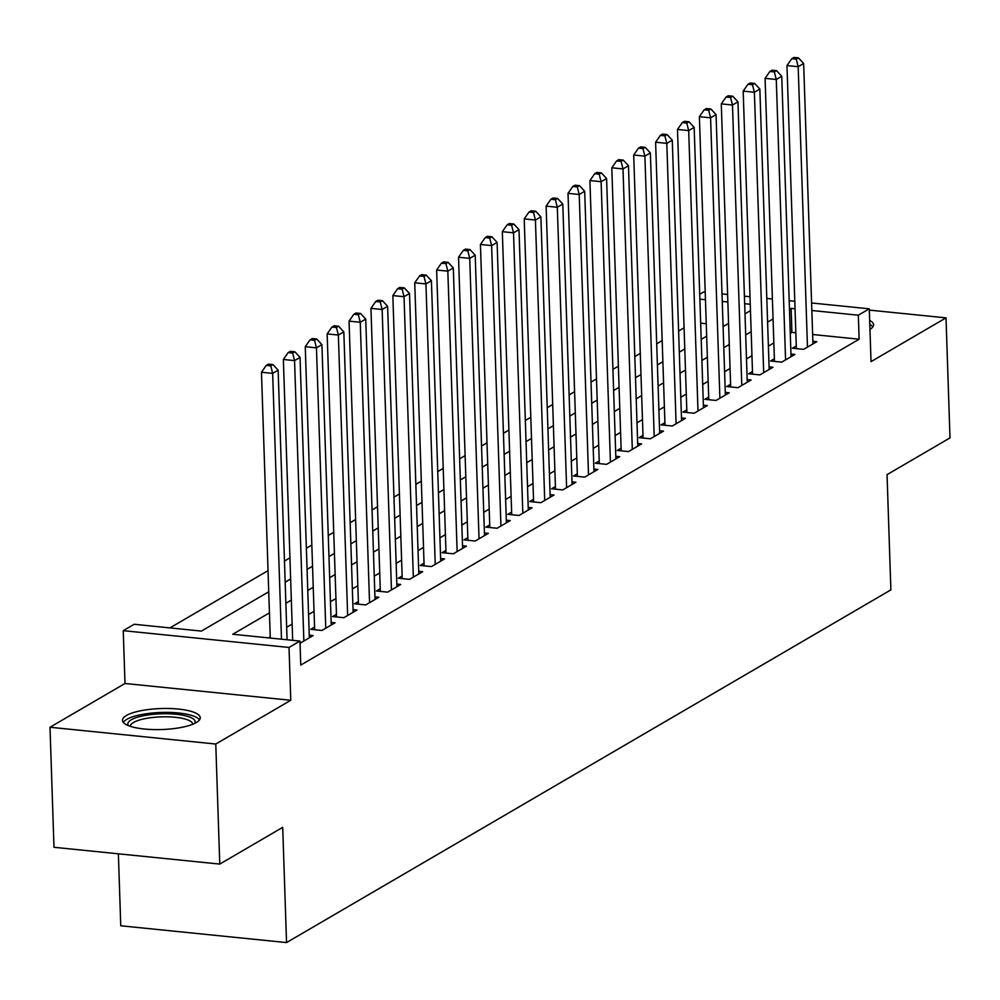 <?xml version="1.0" encoding="UTF-8"?>
<svg xmlns="http://www.w3.org/2000/svg" width="1000" height="1000" viewBox="0 0 1000 1000"><rect width="100%" height="100%" fill="white"/><g stroke="black" fill="none" stroke-linecap="round" stroke-linejoin="round"><path stroke-width="1.5" d="M126.4 715.5A38.913 10.5 -1.9 0 0 122.463 720.325A38.913 10.5 -1.9 0 0 152.762 729.55A38.913 10.5 -1.9 0 0 196.3 722.575A38.913 10.5 -1.9 0 0 200.25 717.75A38.913 10.5 -1.9 0 0 169.95 708.525A38.913 10.5 -1.9 0 0 126.4 715.5M699.7 294.237L703.5 292.025L705.212 292.2M118.375 853.812L120.763 925.788L286.537 942.575L890.875 589.888L887.05 474.65L950 437.9L946.012 317.863L869.312 310.1M286.537 942.575L282.712 827.337L219.762 864.087L53.987 847.288L50 727.25L215.775 744.038L290.775 700.275L289.025 647.463L123.238 630.662L134.188 624.275L201.4 631.087L268.75 591.775M290.775 700.275L125 683.487L50 727.25M125 683.487L123.238 630.662M684.075 327.837L678.6 331.025M662.175 340.613L656.7 343.8M640.275 353.387L634.812 356.587M618.387 366.175L612.913 369.363M596.487 378.95L591.013 382.137M574.587 391.725L569.125 394.925M552.7 404.5L547.225 407.7M530.8 417.287L525.325 420.475M508.9 430.062L503.438 433.25M487 442.837L481.538 446.037M465.112 455.625L459.637 458.812M443.212 468.4L437.738 471.587M421.312 481.175L415.85 484.375M399.425 493.963L393.95 497.15M377.525 506.737L372.05 509.925M355.625 519.513L350.163 522.712M333.738 532.3L328.263 535.487M311.837 545.075L306.363 548.263M289.938 557.85L284.475 561.05M268.038 570.638L169.925 627.9M219.762 864.087L215.775 744.038M796.275 345.975L792.438 348.212L803.65 349.338L816.787 341.675L812.862 341.275M774.375 358.75L770.55 360.988L781.75 362.125L794.887 354.45L790.962 354.05M752.487 371.525L748.65 373.762L759.85 374.9L772.987 367.238L769.075 366.838M730.588 384.312L726.75 386.538L737.95 387.675L751.1 380.012L747.175 379.613M708.688 397.088L704.862 399.325L716.062 400.462L729.2 392.788L725.275 392.388M686.8 409.862L682.962 412.1L694.163 413.237L707.3 405.562L703.388 405.175M664.9 422.638L661.062 424.875L672.262 426.012L685.4 418.35L681.488 417.95M643 435.425L639.175 437.663L650.375 438.787L663.512 431.125L659.587 430.725M621.1 448.2L617.275 450.438L628.475 451.575L641.612 443.9L637.688 443.512M599.212 460.975L595.375 463.212L606.575 464.35L619.712 456.688L615.8 456.287M577.312 473.762L573.475 476L584.688 477.125L597.825 469.462L593.9 469.062M555.413 486.538L551.587 488.775L562.788 489.913L575.925 482.238L572 481.85M533.525 499.312L529.688 501.55L540.887 502.688L554.025 495.025L550.112 494.625M511.625 512.1L507.788 514.338L518.987 515.462L532.125 507.8L528.212 507.4M489.725 524.875L485.9 527.112L497.1 528.25L510.238 520.575L506.312 520.188M467.837 537.65L464 539.888L475.2 541.025L488.338 533.362L484.425 532.962M445.938 550.438L442.1 552.675L453.3 553.8L466.438 546.138L462.525 545.737M424.038 563.212L420.213 565.45L431.413 566.587L444.55 558.913L440.625 558.513M402.137 575.988L398.312 578.225L409.513 579.362L422.65 571.7L418.725 571.3M380.25 588.775L376.413 591L387.612 592.137L400.75 584.475L396.838 584.075M358.35 601.55L354.513 603.787L365.725 604.925L378.862 597.25L374.938 596.85M336.45 614.325L332.625 616.562L343.825 617.7L356.962 610.025L353.038 609.637M314.562 627.1L310.725 629.338L321.925 630.475L335.062 622.812L331.15 622.413M300.038 643.25L313.163 635.588L309.25 635.188M724.812 325.613L723.062 325.438M706.263 323.725L700.662 323.162M269.45 612.85L232.763 634.263L299.962 641.062L300.763 665.075L859.125 339.212L812.638 334.5M795.837 332.8L791.912 332.4L790.275 333.363M773.85 342.95L768.388 346.138M751.963 355.725L746.488 358.913M730.062 368.5L724.587 371.7M708.162 381.287L702.7 384.475M686.275 394.062L680.8 397.25M664.375 406.838L658.9 410.037M642.475 419.613L637.013 422.812M620.575 432.4L615.112 435.588M598.688 445.175L593.212 448.363M576.788 457.95L571.312 461.15M554.888 470.737L549.425 473.925M533 483.512L527.525 486.7M511.1 496.287L505.625 499.487M489.2 509.075L483.738 512.263M467.312 521.85L461.838 525.037M445.412 534.625L439.938 537.825M423.512 547.413L418.038 550.6M401.613 560.188L396.15 563.375M379.725 572.962L374.25 576.163M357.825 585.75L352.35 588.938M335.925 598.525L330.462 601.712M314.037 611.3L308.562 614.5M292.137 624.075L286.663 627.275M270.238 636.862L268.488 637.875M292.663 639.888L292.013 640.263M811.587 302.975L869.275 308.812L871.025 361.637L946.012 317.863M869.275 308.812L858.325 315.2L811.838 310.5M859.125 339.212L858.325 315.2M299.962 641.062L289.025 647.463M722.013 293.9L727.613 294.462M744.412 296.163L750 296.737M766.8 298.438L772.4 299M789.2 300.7L794.788 301.275M750.25 304.262L744.65 303.688M727.85 301.988L722.262 301.425M705.462 299.725L699.862 299.15M285.175 582.188L290.637 579M307.062 569.412L312.538 566.225M328.963 556.638L334.438 553.438M350.863 543.85L356.325 540.662M372.75 531.075L378.225 527.888M394.65 518.3L400.125 515.1M416.55 505.525L422.025 502.325M438.45 492.738L443.913 489.55M460.337 479.963L465.812 476.775M482.238 467.188L487.713 463.988M504.137 454.4L509.6 451.213M526.025 441.625L531.5 438.438M547.925 428.85L553.4 425.65M569.825 416.062L575.288 412.875M591.712 403.288L597.188 400.1M613.612 390.513L619.087 387.312M635.513 377.725L640.987 374.538M657.412 364.95L662.875 361.763M679.3 352.175L684.775 348.975M701.2 339.387L706.675 336.2M723.1 326.613L728.562 323.425M744.987 313.837L750.462 310.637M795.037 308.8L791.112 308.4L789.488 309.35M773.062 318.938L767.588 322.125M751.162 331.712L745.688 334.913M729.262 344.5L723.8 347.688M707.375 357.275L701.9 360.462M685.475 370.05L680 373.25M663.575 382.825L658.112 386.025M641.675 395.613L636.213 398.8M619.788 408.387L614.312 411.587M597.888 421.163L592.413 424.363M575.988 433.95L570.525 437.137M554.1 446.725L548.625 449.913M532.2 459.5L526.725 462.7M510.3 472.287L504.837 475.475M488.413 485.062L482.938 488.25M466.512 497.837L461.037 501.037M444.613 510.625L439.137 513.812M422.713 523.4L417.25 526.587M400.825 536.175L395.35 539.375M378.925 548.962L373.45 552.15M357.025 561.737L351.562 564.925M335.138 574.513L329.663 577.712M313.238 587.3L307.762 590.487M291.337 600.075L285.875 603.263M791.912 332.4L791.112 308.4M869.95 329.412A38.913 10.5 -1.9 0 0 873.562 324.787A38.913 10.5 -1.9 0 0 869.65 320.412M281.488 639.2L272.663 373.387L278.137 370.188L287.075 639.763M270.275 638.062L261.462 372.25L272.663 373.387L270.738 365.85L272.925 364.562L268.45 364.113L266.262 365.387L270.738 365.85M266.262 365.387L261.462 372.25M278.137 370.188L272.925 364.562M128.463 725.65A33.675 9.087 178.1 0 1 131.237 719.812A33.675 9.087 178.1 0 1 171.938 713.913A33.675 9.087 178.1 0 1 194.613 723.462M192.725 724.287A31.188 8.413 -1.9 0 0 192.725 724.237A31.188 8.413 -1.9 0 0 168.45 716.85A31.188 8.413 -1.9 0 0 133.562 722.438A31.188 8.413 -1.9 0 0 130.4 726.312A31.188 8.413 -1.9 0 0 130.4 726.35M199.525 719.875A38.663 10.438 -1.9 0 0 166.838 712.375A38.663 10.438 -1.9 0 0 126.762 719.362A38.663 10.438 -1.9 0 0 123.312 722.4M872.837 326.925A38.663 10.438 -1.9 0 0 869.788 324.412M303.863 641.025L294.562 360.613L300.038 357.413L309.337 637.825M292.675 640.325L283.363 359.475L294.562 360.613L292.638 353.062L294.825 351.788L290.35 351.337L288.15 352.612L292.638 353.062M288.15 352.612L283.363 359.475M300.038 357.413L294.825 351.788M325.763 628.237L316.45 347.825L321.925 344.637L331.238 625.05M314.65 629.738L305.25 346.688L316.45 347.825L314.525 340.288L316.725 339.012L312.238 338.55L310.05 339.837L314.525 340.288M310.05 339.837L305.25 346.688M321.925 344.637L316.725 339.012M347.65 615.462L338.35 335.05L343.825 331.85L353.125 612.263M336.538 616.962L327.15 333.913L338.35 335.05L336.425 327.512L338.612 326.225L334.137 325.775L331.95 327.05L336.425 327.512M331.95 327.05L327.15 333.913M343.825 331.85L338.612 326.225M369.55 602.688L360.25 322.275L365.725 319.075L375.025 599.487M358.438 604.188L349.05 321.138L360.25 322.275L358.325 314.725L360.513 313.45L356.037 313L353.837 314.275L358.325 314.725M353.837 314.275L349.05 321.138M365.725 319.075L360.513 313.45M391.45 589.9L382.15 309.488L387.625 306.3L396.925 586.712M380.337 591.4L370.95 308.35L382.15 309.488L380.225 301.95L382.413 300.675L377.925 300.212L375.737 301.5L380.225 301.95M375.737 301.5L370.95 308.35M387.625 306.3L382.413 300.675M413.338 577.125L404.038 296.712L409.513 293.512L418.812 573.925M402.225 578.625L392.837 295.575L404.038 296.712L402.113 289.175L404.3 287.887L399.825 287.438L397.638 288.712L402.113 289.175M397.638 288.712L392.837 295.575M409.513 293.512L404.3 287.887M435.238 564.35L425.938 283.938L431.413 280.738L440.712 561.15M424.125 565.85L414.738 282.8L425.938 283.938L424.012 276.388L426.2 275.113L421.725 274.662L419.538 275.938L424.012 276.388M419.538 275.938L414.738 282.8M431.413 280.738L426.2 275.113M457.137 551.562L447.837 271.15L453.312 267.962L462.612 548.375M446.025 553.062L436.637 270.025L447.837 271.15L445.913 263.612L448.1 262.337L443.612 261.887L441.425 263.163L445.913 263.612M441.425 263.163L436.637 270.025M453.312 267.962L448.1 262.337M479.038 538.787L469.725 258.375L475.2 255.175L484.513 535.588M467.912 540.288L458.525 257.238L469.725 258.375L467.8 250.837L470 249.562L465.513 249.1L463.325 250.375L467.8 250.837M463.325 250.375L458.525 257.238M475.2 255.175L470 249.562M500.925 526.013L491.625 245.6L497.1 242.4L506.4 522.812M489.812 527.513L480.425 244.462L491.625 245.6L489.7 238.05L491.887 236.775L487.413 236.325L485.225 237.6L489.7 238.05M485.225 237.6L480.425 244.462M497.1 242.4L491.887 236.775M522.825 513.225L513.525 232.812L519 229.625L528.3 510.037M511.712 514.725L502.325 231.688L513.525 232.812L511.6 225.275L513.787 224L509.312 223.55L507.113 224.825L511.6 225.275M507.113 224.825L502.325 231.688M519 229.625L513.787 224M544.725 500.45L535.425 220.037L540.887 216.838L550.2 497.262M533.612 501.95L524.212 218.9L535.425 220.037L533.5 212.5L535.688 211.225L531.2 210.763L529.012 212.037L533.5 212.5M529.012 212.037L524.212 218.9M540.887 216.838L535.688 211.225M566.613 487.675L557.312 207.262L562.788 204.062L572.087 484.475M555.5 489.175L546.112 206.125L557.312 207.262L555.388 199.713L557.575 198.438L553.1 197.987L550.913 199.262L555.388 199.713M550.913 199.262L546.112 206.125M562.788 204.062L557.575 198.438M588.513 474.888L579.212 194.475L584.688 191.287L593.987 471.7M577.4 476.388L568.013 193.35L579.212 194.475L577.288 186.938L579.475 185.662L575 185.212L572.8 186.488L577.288 186.938M572.8 186.488L568.013 193.35M584.688 191.287L579.475 185.662M610.413 462.113L601.112 181.7L606.587 178.512L615.887 458.925M599.3 463.612L589.913 180.562L601.112 181.7L599.188 174.163L601.375 172.887L596.888 172.425L594.7 173.713L599.188 174.163M594.7 173.713L589.913 180.562M606.587 178.512L601.375 172.887M632.312 449.338L623 168.925L628.475 165.725L637.775 446.138M621.188 450.838L611.8 167.787L623 168.925L621.075 161.388L623.263 160.1L618.787 159.65L616.6 160.925L621.075 161.388M616.6 160.925L611.8 167.787M628.475 165.725L623.263 160.1M654.2 436.562L644.9 156.15L650.375 152.95L659.675 433.363M643.088 438.05L633.7 155.013L644.9 156.15L642.975 148.6L645.163 147.325L640.688 146.875L638.5 148.15L642.975 148.6M638.5 148.15L633.7 155.013M650.375 152.95L645.163 147.325M676.1 423.775L666.8 143.363L672.275 140.175L681.575 420.588M664.987 425.275L655.6 142.225L666.8 143.363L664.875 135.825L667.062 134.55L662.575 134.088L660.387 135.375L664.875 135.825M660.387 135.375L655.6 142.225M672.275 140.175L667.062 134.55M698 411L688.688 130.588L694.163 127.387L703.475 407.8M686.888 412.5L677.487 129.45L688.688 130.588L686.762 123.05L688.962 121.762L684.475 121.312L682.288 122.587L686.762 123.05M682.288 122.587L677.487 129.45M694.163 127.387L688.962 121.762M719.887 398.225L710.588 117.812L716.062 114.612L725.362 395.025M708.775 399.725L699.388 116.675L710.588 117.812L708.662 110.262L710.85 108.987L706.375 108.537L704.188 109.812L708.662 110.262M704.188 109.812L699.388 116.675M716.062 114.612L710.85 108.987M741.787 385.438L732.487 105.025L737.962 101.838L747.262 382.25M730.675 386.938L721.287 103.888L732.487 105.025L730.562 97.487L732.75 96.213L728.275 95.75L726.075 97.037L730.562 97.487M726.075 97.037L721.287 103.888M737.962 101.838L732.75 96.213M763.688 372.663L754.388 92.25L759.85 89.05L769.163 369.462M752.575 374.162L743.175 91.112L754.388 92.25L752.463 84.712L754.65 83.425L750.163 82.975L747.975 84.25L752.463 84.712M747.975 84.25L743.175 91.112M759.85 89.05L754.65 83.425M785.575 359.888L776.275 79.475L781.75 76.275L791.05 356.688M774.463 361.388L765.075 78.338L776.275 79.475L774.35 71.925L776.538 70.65L772.062 70.2L769.875 71.475L774.35 71.925M769.875 71.475L765.075 78.338M781.75 76.275L776.538 70.65M807.475 347.1L798.175 66.688L803.65 63.5L812.95 343.913M796.363 348.6L786.975 65.562L798.175 66.688L796.25 59.15L798.438 57.875L793.962 57.425L791.775 58.7L796.25 59.15M791.775 58.7L786.975 65.562M803.65 63.5L798.438 57.875"/></g></svg>
